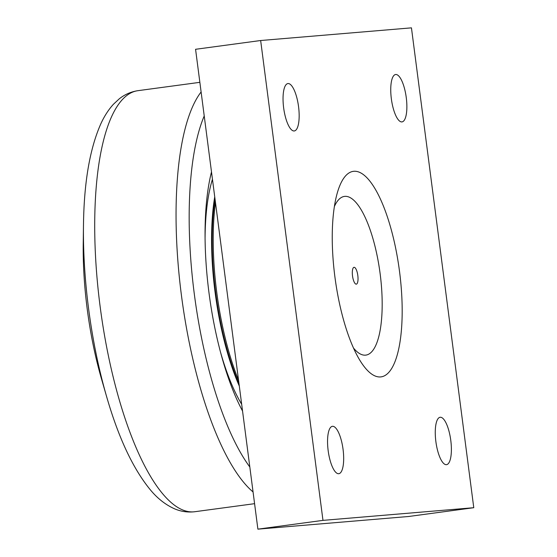 <?xml version="1.0" encoding="UTF-8"?>
<svg xmlns="http://www.w3.org/2000/svg" width="557" height="557" viewBox="0 0 557 557"><rect width="100%" height="100%" fill="white"/><g stroke="black" fill="none" stroke-linecap="round" stroke-linejoin="round"><path stroke-width="0.84" d="M106.526 396.299L101.465 378.781A159.01 49.664 -97.7 0 1 87.261 309.351A159.01 49.664 -97.7 0 1 83.23 243.583L83.473 225.348A201.063 62.802 82.3 0 0 88.57 308.508A201.063 62.802 82.3 0 0 106.526 396.299C118.349 437.377 132.9 468.493 150.188 489.638C157.262 498.25 165.276 504.593 174.237 508.673C180.677 511.5 187.444 512.531 194.546 511.758A212.433 66.353 -97.7 0 1 100.163 306.761A212.433 66.353 -97.7 0 1 137.76 90.7C130.763 91.821 124.545 94.572 119.114 98.958L113.391 104.298C108.413 109.806 104.215 116.35 100.782 123.919C89.754 148.886 83.989 182.696 83.473 225.348M242.553 411.045A154.686 48.313 -97.7 0 1 209.014 292.996A154.686 48.313 -97.7 0 1 211.493 171.925M239.308 386.064A138.268 43.188 -97.7 0 1 215.106 292.432A138.268 43.188 -97.7 0 1 214.73 196.802M215.051 199.309A136.542 42.645 82.3 0 0 238.981 383.564M241.668 404.264A138.268 43.188 -97.7 0 1 220.516 352.177M205.08 237.7A138.268 43.188 -97.7 0 1 212.447 179.263M238.542 380.194A138.268 43.188 -97.7 0 1 215.468 202.511M357.817 275.513A8.501 2.653 -97.7 0 1 356.306 284.154A8.501 2.653 -97.7 0 1 352.525 275.959A8.501 2.653 -97.7 0 1 354.036 267.311A8.501 2.653 -97.7 0 1 357.817 275.513M353.465 347.993A80.09 25.016 82.3 0 0 365.483 355.15A80.09 25.016 82.3 0 0 380.125 273.64A80.09 25.016 82.3 0 0 334.388 206.508M283.652 107.884A23.909 7.471 -97.7 0 1 287.906 83.564A23.909 7.471 -97.7 0 1 298.503 106.262A23.909 7.471 -97.7 0 1 294.298 130.958A23.909 7.471 -97.7 0 1 283.652 107.884M391.355 98.833A23.909 7.471 -97.7 0 1 395.609 74.513A23.909 7.471 -97.7 0 1 406.213 97.21A23.909 7.471 -97.7 0 1 402.008 121.906A23.909 7.471 -97.7 0 1 391.355 98.833M435.873 441.59A23.909 7.471 -97.7 0 1 440.127 417.27A23.909 7.471 -97.7 0 1 450.724 439.967A23.909 7.471 -97.7 0 1 446.519 464.663A23.909 7.471 -97.7 0 1 435.873 441.59M328.164 450.641A23.909 7.471 -97.7 0 1 332.418 426.314A23.909 7.471 -97.7 0 1 343.015 449.012A23.909 7.471 -97.7 0 1 338.809 473.708A23.909 7.471 -97.7 0 1 328.164 450.641M322.976 520.37L260.655 40.515L195.57 49.294L257.891 529.15L408.685 516.485L473.77 507.706L322.976 520.37L257.891 529.15M260.655 40.515L411.449 27.85L473.77 507.706M399.522 271.398A103.699 32.39 -97.7 0 1 393.688 364.696A103.699 32.39 -97.7 0 1 358.75 358.416A103.699 32.39 -97.7 0 1 336.713 195.061A103.699 32.39 -97.7 0 1 369.291 180.405A103.699 32.39 -97.7 0 1 399.522 271.398M201.112 91.975A212.168 66.269 82.3 0 0 181.491 295.795A212.168 66.269 82.3 0 0 253.059 491.956M249.821 467.003A201.801 63.032 -97.7 0 1 194.337 294.228A201.801 63.032 -97.7 0 1 204.224 115.96M199.859 82.332L137.76 90.7M254.584 503.674L194.546 511.758"/></g></svg>
